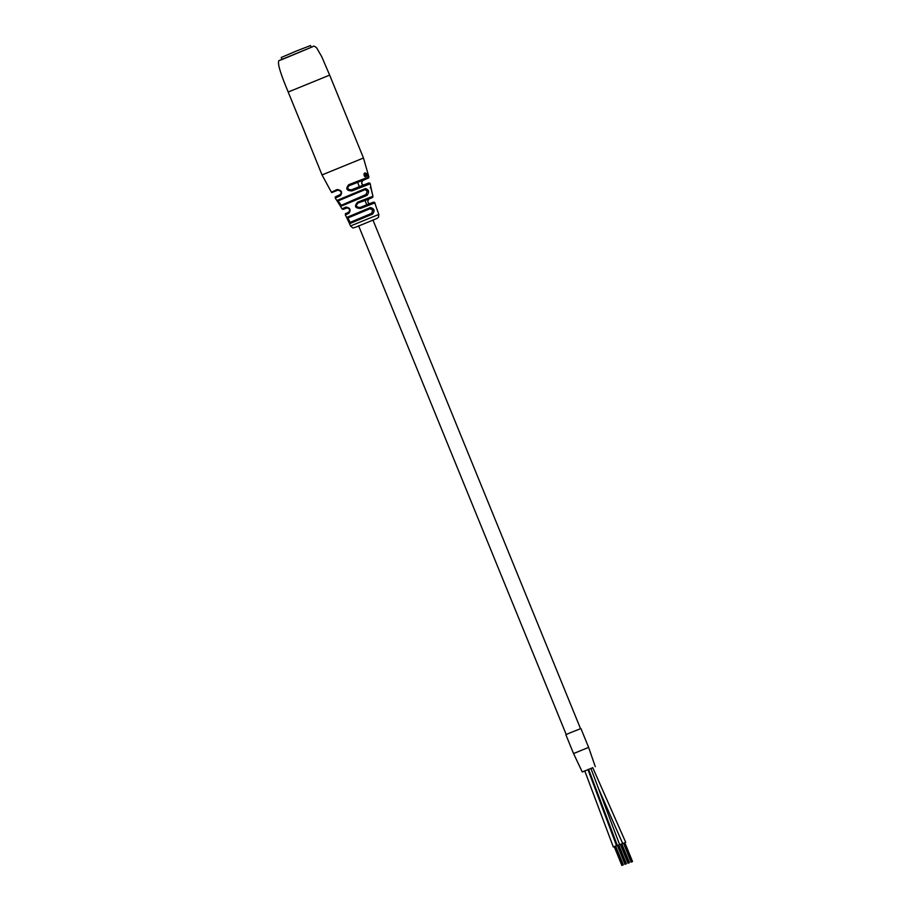 <?xml version="1.0" encoding="UTF-8"?>
<svg xmlns="http://www.w3.org/2000/svg" width="911" height="911" viewBox="0 0 911 911"><rect width="100%" height="100%" fill="white"/><g stroke="black" fill="none" stroke-linecap="round" stroke-linejoin="round"><path stroke-width="1.37" d="M573.919 753.386L577.38 752.11L573.543 753.545L582.254 771.959L584.805 771.025M359.333 186.63L357.602 182.382L348.218 186.072M621.632 843.871L620.334 844.429M618.717 844.941L616.383 845.863L617.407 845.454L624.946 864.345L625.914 863.958L624.946 864.345M624.695 842.766L622.52 843.654L623.534 843.244L631.084 862.136L632.04 861.749L631.084 862.136M588.62 747.396L580.933 728.549L570.32 732.729L565.856 734.699L573.543 753.545L588.62 747.396L573.543 753.545M592.799 767.768L582.254 771.959M615.506 846.091L614.208 846.638M631.369 862.011L623.83 843.119M632.53 861.544L624.844 842.709L632.336 861.624M628.305 863.116L620.755 844.224M629.467 862.649L621.78 843.814L629.262 862.728M618.034 845.192L625.242 864.22L626.199 863.833L618.022 845.192L617.407 845.442M625.242 864.22L617.692 845.328M618.569 844.975L626.199 863.833M622.167 865.325L614.629 846.433M623.329 864.858L615.642 846.023L623.135 864.938M377.94 212.069L375.696 205.635L378.839 214.427L350.53 225.985C354.174 229.344 352.716 227.499 355.347 227.351L376.892 218.515L378.509 217.262L378.839 214.427M372.087 193.075L372.155 193.178A1.013 1.013 -38.6 0 1 372.28 193.474L370.788 186.675M368.158 175.299L367.566 173.136L367.907 175.413M367.793 175.026L367.862 174.047M367.418 175.857L367.042 173.318L367.418 175.857M366.484 173.557L367.053 175.982L366.324 173.625M370.23 203.791C367.702 203.21 367.201 201.661 368.716 199.145A1.013 0.752 66.6 0 0 368.75 199.133M364.07 185.263C361.508 184.728 361.075 183.157 362.772 180.549A1.013 0.695 66.8 0 0 362.806 180.526C360.995 182.53 361.405 184.113 364.001 185.286M365.892 194.59A1.013 0.683 68.7 0 1 365.915 194.578L340.441 205.635L365.892 194.59L367.327 191.39L365.163 189.59L347.603 196.696L338.083 200.898L341.044 204.952A1.013 1.013 14.9 0 0 340.441 205.635L340.441 205.635A1.013 1.013 14.9 0 0 340.555 206.421L336.842 200.511A1.013 1.013 -66.5 0 0 337.286 200.887L337.286 200.887A1.013 1.013 -66.5 0 0 338.083 200.898L365.163 189.59A1.013 0.706 68.8 0 0 365.493 188.554C369.023 189.784 369.513 192.062 366.951 195.398L340.555 206.421L342.001 208.892L345.895 207.082C350.234 207.799 351.202 209.894 348.799 213.345L345.326 214.962L346.624 217.467A1.013 1.013 50.5 0 0 347.922 217.957L350.109 222.341A1.013 1.013 53.5 0 0 349.892 222.466L349.892 222.466A1.013 1.013 53.5 0 0 349.573 223.696L346.647 217.581M371.586 213.379A1.013 0.638 68.6 0 1 371.597 213.368L349.892 222.466L371.586 213.379L372.793 210.282L370.094 208.71L347.922 217.957L370.094 208.71A1.013 0.649 68.7 0 0 370.321 207.583C374.341 208.517 375.093 210.692 372.565 214.096L349.573 223.696L346.624 217.467L370.321 207.583M341.021 191.492L338.106 190.057L331.855 192.585L331.376 192.187L337.161 189.534C341.682 190.24 342.73 192.312 340.304 195.763L335.248 198.086L336.842 200.511L365.493 188.554M335.248 198.086L335.259 196.947L340.486 194.396A1.013 0.717 66.8 0 0 340.486 194.396C341.773 192.027 341.01 190.581 338.186 190.035L338.106 190.057A1.013 0.695 66.8 0 1 337.161 189.534M345.326 214.962C346.169 212.73 343.413 214.837 349.072 212.035L349.072 212.035A1.013 0.774 66.6 0 0 349.072 212.035L349.665 209.12L346.932 207.628L347.956 207.64L343.128 209.382L342.001 208.892M348.799 213.345A1.013 0.774 66.6 0 1 349.072 212.035C350.268 209.61 349.573 208.129 346.989 207.606L346.932 207.628A1.013 0.752 66.6 0 1 345.895 207.082M300.778 122.86L288.195 92.034L329.657 75.112L363.478 158.002L322.027 174.923L300.937 122.837M360.562 208.425C355.062 208.289 354.083 206.205 357.613 202.196L372.975 196.252C371.882 198.291 374.763 196.207 368.739 199.145L357.943 203.028C355.518 205.875 356.247 207.344 360.118 207.435L372.292 202.641C373.909 201.957 374.751 202.06 374.842 202.914L360.562 208.425L359.993 207.48L372.337 202.618M370.754 187.165A1.013 1.013 -85 0 0 370.788 186.641L370.242 183.806L351.931 190.911C346.476 190.763 345.417 188.691 348.742 184.705L368.875 176.882C366.996 179.137 372.269 176.165 362.783 180.537M365.448 176.074L365.243 176.7L364.047 175.299L364.457 173.192L364.286 175.174L365.448 176.074M365.197 172.817L366.632 176.142L365.766 174.172L365.823 176.438L364.992 172.908M354.379 183.566L349.129 185.457C346.863 188.281 347.66 189.727 351.521 189.784L367.418 183.51M357.613 182.405L366.723 178.51L349.129 185.457L348.742 184.705M351.931 190.911L351.395 189.83M370.173 203.813C367.702 203.153 367.224 201.593 368.739 199.145L357.943 203.028L357.613 202.196M340.486 194.396A1.013 0.717 66.8 0 0 340.304 195.763M371.631 213.356L371.597 213.368A1.013 0.638 68.6 0 1 372.565 214.096M365.937 194.567L365.915 194.578A1.013 0.683 68.7 0 1 366.951 195.398M308.248 141.137L302.179 125.889M366.7 173.454L367.122 174.32M365.766 174.172L365.334 174.992M365.402 173.921L365.937 174.764M364.548 173.568L363.967 173.921M365.186 176.313L364.525 176.438M311.255 47.27L310.549 45.55L296.587 50.936L281.248 57.473L281.863 59.261M617.339 845.442L588.54 769.26M329.657 75.112L321.754 56.744L316.789 48.078C314.773 46.085 313.35 45.652 312.541 46.791L280.747 60.058M566.209 734.505L358.592 225.746M580.535 728.663L372.906 219.904M366.734 204.77L364.89 200.238M597.969 787.298L622.657 843.449M619.582 844.554L590.886 768.315M592.719 767.586L625.72 842.345M588.62 747.384L595.282 766.652M613.319 846.968L584.737 770.843M616.519 845.659L587.937 769.51M631.847 861.817L624.16 842.971L631.858 861.817M628.021 863.241L620.334 844.406M628.784 862.922L621.097 844.076L628.784 862.922M626.392 863.753L618.706 844.918M621.883 865.45L614.196 846.615M614.971 846.285L622.657 865.131L614.959 846.296M375.708 205.658L374.842 202.914M372.28 193.485L372.975 196.252M363.478 158.002L368.875 176.882M351.509 189.784L367.463 183.487C368.978 182.735 369.912 182.838 370.242 183.806M350.53 225.985L349.494 223.605M322.027 174.923L331.376 192.187M288.195 92.034C286.783 88.321 281.977 77.674 279.108 67.107C278.254 62.916 278.31 60.707 279.278 60.468L312.541 46.791M370.743 187.233L370.8 186.653M372.155 193.178L370.754 187.108L370.173 187.78M336.842 200.511L340.555 206.421"/></g></svg>
